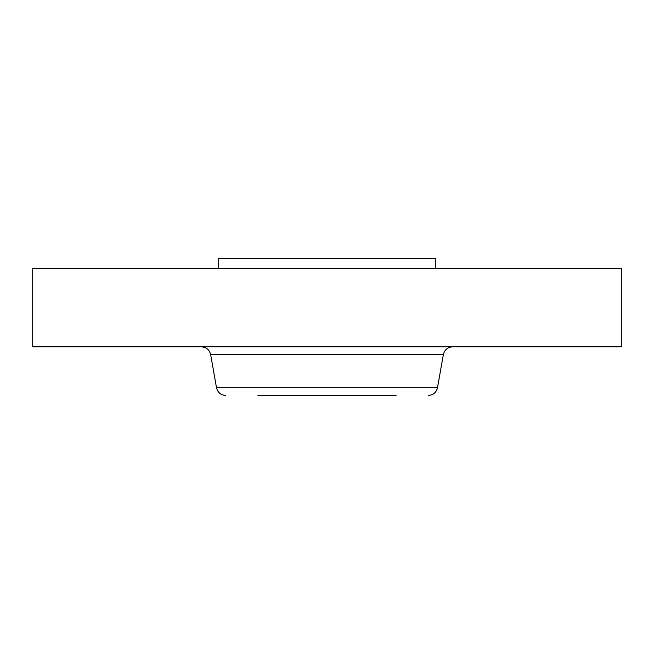 <?xml version="1.0" encoding="UTF-8"?>
<svg xmlns="http://www.w3.org/2000/svg" width="654" height="654" viewBox="0 0 654 654"><rect width="100%" height="100%" fill="white"/><g stroke="black" fill="none" stroke-linecap="round" stroke-linejoin="round"><path stroke-width="0.98" d="M218.698 268.336L218.698 258.526L435.302 258.526L435.302 268.336M32.7 268.336L621.3 268.336L621.3 346.816L32.7 346.816L32.7 268.336M257.938 395.474L396.062 395.474M266.391 395.474L375.535 395.474M443.347 354.599L437.51 387.691L216.49 387.691L210.653 354.599L443.347 354.599C444.565 349.767 447.655 347.176 452.625 346.816M210.653 354.599C209.435 349.767 206.345 347.176 201.375 346.816M437.51 387.691C436.3 392.523 433.21 395.114 428.239 395.474M216.49 387.691C217.7 392.523 220.79 395.114 225.761 395.474"/></g></svg>
